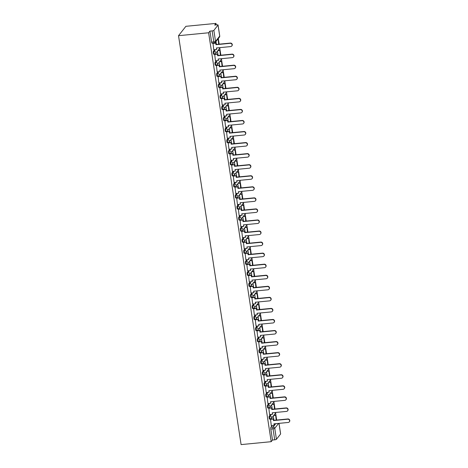 <?xml version="1.0" encoding="UTF-8"?>
<svg xmlns="http://www.w3.org/2000/svg" width="468" height="468" viewBox="0 0 468 468"><rect width="100%" height="100%" fill="white"/><g stroke="black" fill="none" stroke-linecap="round" stroke-linejoin="round"><path stroke-width="0.7" d="M270.533 414.508L269.205 416.198A1.474 0.339 84.5 0 0 269.123 417.988A1.474 0.339 84.5 0 0 269.562 419.082L270.346 419.006A1.474 0.339 -95.5 0 1 269.907 417.912A1.474 0.339 -95.5 0 1 269.989 416.122L271.317 414.432M268.837 403.451L267.509 405.142A1.474 0.339 84.5 0 0 267.433 406.932A1.474 0.339 84.5 0 0 267.871 408.026L268.655 407.95A1.474 0.339 -95.5 0 1 268.217 406.856A1.474 0.339 -95.5 0 1 268.293 405.066L269.621 403.375M267.146 392.395L265.818 394.085A1.474 0.339 84.5 0 0 265.742 395.875A1.474 0.339 84.5 0 0 266.175 396.969L266.965 396.893A1.474 0.339 -95.5 0 1 266.526 395.799A1.474 0.339 -95.5 0 1 266.602 394.009L267.93 392.319M265.455 381.344L264.127 383.029A1.474 0.339 84.5 0 0 264.051 384.825A1.474 0.339 84.5 0 0 264.484 385.913L265.268 385.837A1.474 0.339 -95.5 0 1 264.835 384.749A1.474 0.339 -95.5 0 1 264.911 382.953L266.239 381.268M263.765 370.287L262.437 371.972A1.474 0.339 84.5 0 0 262.355 373.768A1.474 0.339 84.5 0 0 262.794 374.856L263.578 374.78A1.474 0.339 -95.5 0 1 263.145 373.692A1.474 0.339 -95.5 0 1 263.221 371.896L264.549 370.211M262.074 359.231L260.746 360.916A1.474 0.339 84.5 0 0 260.664 362.712A1.474 0.339 84.5 0 0 261.103 363.8L261.887 363.724A1.474 0.339 -95.5 0 1 261.448 362.636A1.474 0.339 -95.5 0 1 261.53 360.84L262.858 359.155M260.378 348.174L259.05 349.865A1.474 0.339 84.5 0 0 258.974 351.655A1.474 0.339 84.5 0 0 259.412 352.743L260.196 352.667A1.474 0.339 -95.5 0 1 259.758 351.579A1.474 0.339 -95.5 0 1 259.839 349.789L261.162 348.098M258.687 337.118L257.359 338.809A1.474 0.339 84.5 0 0 257.283 340.599A1.474 0.339 84.5 0 0 257.722 341.693L258.506 341.617A1.474 0.339 -95.5 0 1 258.067 340.523A1.474 0.339 -95.5 0 1 258.143 338.733L259.471 337.042M256.996 326.061L255.668 327.752A1.474 0.339 84.5 0 0 255.592 329.542A1.474 0.339 84.5 0 0 256.025 330.636L256.809 330.56A1.474 0.339 -95.5 0 1 256.376 329.466A1.474 0.339 -95.5 0 1 256.452 327.676L257.78 325.985M255.306 315.011L253.978 316.696A1.474 0.339 84.5 0 0 253.902 318.486A1.474 0.339 84.5 0 0 254.335 319.58L255.119 319.504A1.474 0.339 -95.5 0 1 254.686 318.41A1.474 0.339 -95.5 0 1 254.762 316.62L256.09 314.935M253.615 303.954L252.287 305.639A1.474 0.339 84.5 0 0 252.205 307.435A1.474 0.339 84.5 0 0 252.644 308.523L253.428 308.447A1.474 0.339 -95.5 0 1 252.989 307.359A1.474 0.339 -95.5 0 1 253.071 305.563L254.399 303.878M251.919 292.898L250.591 294.583A1.474 0.339 84.5 0 0 250.515 296.379A1.474 0.339 84.5 0 0 250.953 297.467L251.737 297.391A1.474 0.339 -95.5 0 1 251.298 296.303A1.474 0.339 -95.5 0 1 251.38 294.507L252.708 292.822M250.228 281.841L248.9 283.532A1.474 0.339 84.5 0 0 248.824 285.322A1.474 0.339 84.5 0 0 249.263 286.41L250.047 286.334A1.474 0.339 -95.5 0 1 249.608 285.246A1.474 0.339 -95.5 0 1 249.684 283.456L251.012 281.765M248.537 270.785L247.209 272.475A1.474 0.339 84.5 0 0 247.133 274.266A1.474 0.339 84.5 0 0 247.566 275.359L248.356 275.283A1.474 0.339 -95.5 0 1 247.917 274.189A1.474 0.339 -95.5 0 1 247.993 272.399L249.321 270.709M246.847 259.728L245.519 261.419A1.474 0.339 84.5 0 0 245.443 263.209A1.474 0.339 84.5 0 0 245.875 264.303L246.659 264.227A1.474 0.339 -95.5 0 1 246.226 263.133A1.474 0.339 -95.5 0 1 246.303 261.343L247.63 259.652M245.156 248.672L243.828 250.362A1.474 0.339 84.5 0 0 243.746 252.153A1.474 0.339 84.5 0 0 244.185 253.246L244.969 253.17A1.474 0.339 -95.5 0 1 244.53 252.076A1.474 0.339 -95.5 0 1 244.612 250.286L245.94 248.596M243.465 237.621L242.137 239.306A1.474 0.339 84.5 0 0 242.055 241.102A1.474 0.339 84.5 0 0 242.494 242.19L243.278 242.114A1.474 0.339 -95.5 0 1 242.839 241.026A1.474 0.339 -95.5 0 1 242.921 239.23L244.249 237.545M241.769 226.565L240.441 228.249A1.474 0.339 84.5 0 0 240.365 230.045A1.474 0.339 84.5 0 0 240.804 231.133L241.587 231.057A1.474 0.339 -95.5 0 1 241.149 229.969A1.474 0.339 -95.5 0 1 241.225 228.173L242.553 226.489M240.078 215.508L238.75 217.199A1.474 0.339 84.5 0 0 238.674 218.989A1.474 0.339 84.5 0 0 239.107 220.077L239.897 220.001A1.474 0.339 -95.5 0 1 239.458 218.913A1.474 0.339 -95.5 0 1 239.534 217.123L240.862 215.432M238.387 204.452L237.06 206.142A1.474 0.339 84.5 0 0 236.983 207.932A1.474 0.339 84.5 0 0 237.416 209.026L238.2 208.95A1.474 0.339 -95.5 0 1 237.767 207.856A1.474 0.339 -95.5 0 1 237.843 206.066L239.171 204.376M236.697 193.395L235.369 195.086A1.474 0.339 84.5 0 0 235.287 196.876A1.474 0.339 84.5 0 0 235.726 197.97L236.51 197.894A1.474 0.339 -95.5 0 1 236.077 196.8A1.474 0.339 -95.5 0 1 236.153 195.01L237.481 193.319M235.006 182.339L233.678 184.029A1.474 0.339 84.5 0 0 233.596 185.819A1.474 0.339 84.5 0 0 234.035 186.913L234.819 186.837A1.474 0.339 -95.5 0 1 234.38 185.743A1.474 0.339 -95.5 0 1 234.462 183.953L235.79 182.263M233.31 171.288L231.982 172.973A1.474 0.339 84.5 0 0 231.906 174.769A1.474 0.339 84.5 0 0 232.344 175.857L233.128 175.781A1.474 0.339 -95.5 0 1 232.69 174.693A1.474 0.339 -95.5 0 1 232.771 172.897L234.099 171.212M231.619 160.231L230.291 161.916A1.474 0.339 84.5 0 0 230.215 163.712A1.474 0.339 84.5 0 0 230.654 164.8L231.438 164.724A1.474 0.339 -95.5 0 1 230.999 163.636A1.474 0.339 -95.5 0 1 231.075 161.84L232.403 160.155M229.928 149.175L228.6 150.86A1.474 0.339 84.5 0 0 228.524 152.656A1.474 0.339 84.5 0 0 228.957 153.744L229.741 153.668A1.474 0.339 -95.5 0 1 229.308 152.58A1.474 0.339 -95.5 0 1 229.384 150.784L230.712 149.099M228.238 138.118L226.91 139.809A1.474 0.339 84.5 0 0 226.834 141.599A1.474 0.339 84.5 0 0 227.267 142.687L228.051 142.611A1.474 0.339 -95.5 0 1 227.618 141.523A1.474 0.339 -95.5 0 1 227.694 139.733L229.022 138.042M226.547 127.062L225.219 128.753A1.474 0.339 84.5 0 0 225.137 130.543A1.474 0.339 84.5 0 0 225.576 131.637L226.36 131.561A1.474 0.339 -95.5 0 1 225.921 130.467A1.474 0.339 -95.5 0 1 226.003 128.677L227.331 126.986M224.851 116.005L223.523 117.696A1.474 0.339 84.5 0 0 223.447 119.486A1.474 0.339 84.5 0 0 223.885 120.58L224.669 120.504A1.474 0.339 -95.5 0 1 224.231 119.41A1.474 0.339 -95.5 0 1 224.312 117.62L225.64 115.929M223.16 104.949L221.832 106.64A1.474 0.339 84.5 0 0 221.756 108.43A1.474 0.339 84.5 0 0 222.195 109.524L222.979 109.448A1.474 0.339 -95.5 0 1 222.54 108.354A1.474 0.339 -95.5 0 1 222.616 106.564L223.944 104.879M221.469 93.898L220.141 95.583A1.474 0.339 84.5 0 0 220.065 97.379A1.474 0.339 84.5 0 0 220.498 98.467L221.288 98.391A1.474 0.339 -95.5 0 1 220.849 97.303A1.474 0.339 -95.5 0 1 220.925 95.507L222.253 93.822M219.779 82.842L218.451 84.527A1.474 0.339 84.5 0 0 218.375 86.323A1.474 0.339 84.5 0 0 218.808 87.411L219.591 87.335A1.474 0.339 -95.5 0 1 219.159 86.247A1.474 0.339 -95.5 0 1 219.235 84.451L220.563 82.766M218.088 71.785L216.76 73.476A1.474 0.339 84.5 0 0 216.678 75.266A1.474 0.339 84.5 0 0 217.117 76.354L217.901 76.278A1.474 0.339 -95.5 0 1 217.468 75.19A1.474 0.339 -95.5 0 1 217.544 73.4L218.872 71.709M216.397 60.729L215.069 62.419A1.474 0.339 84.5 0 0 214.987 64.21A1.474 0.339 84.5 0 0 215.426 65.304L216.21 65.227A1.474 0.339 -95.5 0 1 215.771 64.134A1.474 0.339 -95.5 0 1 215.853 62.343L217.181 60.653M214.701 49.672L213.373 51.363A1.474 0.339 84.5 0 0 213.297 53.153A1.474 0.339 84.5 0 0 213.736 54.247L214.519 54.171A1.474 0.339 -95.5 0 1 214.081 53.077A1.474 0.339 -95.5 0 1 214.157 51.287L215.485 49.596M276.687 420.053L275.611 413.033M274.997 408.997L273.92 401.977M273.306 397.94L272.23 390.92M271.615 386.884L270.539 379.864M269.919 375.827L268.848 368.807M268.228 364.777L267.158 357.751M266.538 353.72L265.461 346.7M264.847 342.664L263.771 335.644M263.156 331.607L262.08 324.587M261.46 320.551L260.389 313.531M259.769 309.494L258.699 302.474M258.079 298.438L257.002 291.418M256.388 287.387L255.312 280.367M254.697 276.331L253.621 269.311M253.001 265.274L251.93 258.254M251.31 254.218L250.24 247.198M249.619 243.161L248.543 236.141M247.929 232.105L246.852 225.085M246.238 221.054L245.162 214.028M244.548 209.997L243.471 202.977M242.851 198.941L241.78 191.921M241.16 187.884L240.09 180.864M239.47 176.828L238.393 169.808M237.779 165.771L236.703 158.751M236.088 154.721L235.012 147.695M234.392 143.664L233.321 136.644M232.701 132.608L231.631 125.588M231.011 121.551L229.934 114.531M229.32 110.495L228.244 103.475M227.629 99.438L226.553 92.418M225.939 88.382L224.862 81.362M224.242 77.331L223.172 70.311M222.552 66.275L221.475 59.255M220.861 55.218L219.784 48.198M219.17 44.162L218.31 38.552M216.222 24.909L215.994 23.4L185.895 26.313L178.524 35.685L208.617 32.772L271.194 441.687L241.096 444.6L178.524 35.685M280.578 433.842A1.474 0.333 171.3 0 1 280.63 433.912A1.474 0.333 171.3 0 1 280.601 434L276.43 439.3A1.474 0.333 171.3 0 1 274.71 439.815L272.499 440.031L270.814 429.045A1.474 0.339 -95.5 0 1 270.896 427.255L272.224 425.564M272.499 440.031L271.194 441.687M218.029 25.085L213.858 30.385L215.537 41.371L219.708 36.065L218.029 25.085A1.474 0.333 -8.7 0 0 218.059 24.997A1.474 0.333 -8.7 0 0 216.9 24.845L214.689 25.061L215.994 23.4M214.326 42.927A1.474 0.339 -95.5 0 1 214.25 42.974A1.474 0.339 -95.5 0 1 213.817 41.886L212.133 30.9L209.927 31.116L208.617 32.772M212.133 30.9A1.474 0.333 -8.7 0 0 213.858 30.385M212.993 43.214L213.765 49.766M214.683 54.27L215.456 60.822M216.374 65.327L217.152 71.873M218.065 76.378L218.843 82.93M219.755 87.434L220.533 93.986M221.452 98.491L222.224 105.043M223.142 109.547L223.915 116.099M224.833 120.604L225.605 127.156M226.524 131.66L227.302 138.212M228.214 142.717L228.992 149.263M229.911 153.767L230.683 160.319M231.601 164.824L232.374 171.376M233.292 175.88L234.064 182.432M234.983 186.937L235.761 193.489M236.673 197.993L237.451 204.545M238.37 209.05L239.142 215.596M240.061 220.1L240.833 226.652M241.751 231.157L242.523 237.709M243.442 242.213L244.22 248.765M245.133 253.27L245.911 259.822M246.823 264.326L247.601 270.878M248.52 275.383L249.292 281.929M250.21 286.434L250.983 292.986M251.901 297.49L252.673 304.042M253.592 308.547L254.37 315.099M255.282 319.603L256.06 326.155M256.979 330.66L257.751 337.212M258.669 341.716L259.442 348.268M260.36 352.773L261.132 359.319M262.051 363.823L262.829 370.375M263.741 374.88L264.519 381.432M265.438 385.936L266.21 392.488M267.129 396.993L267.901 403.545M268.819 408.049L269.591 414.601M270.51 419.106L271.288 425.652M215.988 41.506L216.432 44.425M209.927 31.116L211.606 42.097A1.474 0.339 84.5 0 0 212.039 43.191L214.25 42.974A1.474 1.474 0 0 0 215.268 42.418L219.439 37.112A1.474 1.474 0 0 0 219.738 35.983A1.474 0.333 -8.7 0 0 219.685 35.907M217.468 51.158L218.129 55.481M219.159 62.215L219.82 66.538M220.849 73.271L221.51 77.594M222.54 84.328L223.201 88.651M224.231 95.378L224.892 99.707M225.921 106.435L226.588 110.758M227.618 117.491L228.279 121.815M229.308 128.548L229.969 132.871M230.999 139.604L231.66 143.928M232.69 150.661L233.351 154.984M234.38 161.712L235.047 166.041M236.077 172.768L236.738 177.091M237.767 183.825L238.428 188.148M239.458 194.881L240.119 199.204M241.149 205.938L241.81 210.261M242.839 216.994L243.5 221.317M244.536 228.051L245.197 232.374M246.226 239.101L246.888 243.424M247.917 250.158L248.578 254.481M249.608 261.214L250.269 265.537M251.298 272.271L251.959 276.594M252.989 283.327L253.656 287.65M254.686 294.384L255.347 298.707M256.376 305.434L257.037 309.763M258.067 316.491L258.728 320.814M259.758 327.547L260.419 331.87M261.448 338.604L262.115 342.927M263.145 349.66L263.806 353.983M264.835 360.717L265.496 365.04M266.526 371.767L267.187 376.096M268.217 382.824L268.878 387.147M269.907 393.88L270.568 398.204M271.604 404.937L272.265 409.26M273.294 415.993L273.955 420.317M230.186 43.319L230.379 43.079A1.691 1.603 38.2 0 1 231.958 45.753L231.765 45.999A1.691 1.603 -141.8 0 0 230.186 43.319L215.923 44.7L215.883 42.933L212.922 43.22M213.73 49.766L216.655 49.485L216.421 47.964L230.683 46.584A1.691 1.603 -141.8 0 0 231.765 45.999M216.655 49.485L216.649 47.941M212.764 43.46L215.689 43.179M218.907 44.185L218.146 39.218L217.76 39.253M218.679 44.208L218.146 39.218M217.567 39.499L217.953 39.458M230.379 43.079L216.117 44.46L215.883 42.933M231.876 54.376L232.069 54.136A1.691 1.603 38.2 0 1 233.649 56.809L233.456 57.055A1.691 1.603 -141.8 0 0 231.876 54.376L217.614 55.756L217.573 53.99L214.613 54.276M215.42 60.822L218.345 60.542L218.111 59.015L232.374 57.634A1.691 1.603 -141.8 0 0 233.456 57.055M218.345 60.542L218.34 58.997M214.455 54.516L217.38 54.235M220.598 55.242L219.837 50.269L218.024 50.445M220.375 55.265L219.837 50.269M217.831 50.69L219.644 50.515M232.069 54.136L217.807 55.511L217.573 53.99M233.567 65.432L233.76 65.187A1.691 1.603 38.2 0 1 235.34 67.866L235.152 68.112A1.691 1.603 -141.8 0 0 233.567 65.432L219.305 66.813L219.264 65.046L216.304 65.333M217.111 71.879L220.036 71.598L219.802 70.071L234.07 68.691A1.691 1.603 -141.8 0 0 235.152 68.112M220.036 71.598L220.03 70.048M216.146 65.573L219.071 65.286M222.288 66.298L221.528 61.326L219.714 61.501M222.066 66.321L221.528 61.326M219.527 61.747L221.335 61.571M233.76 65.187L219.498 66.567L219.264 65.046M235.264 76.489L235.451 76.243A1.691 1.603 38.2 0 1 237.036 78.922L236.843 79.162A1.691 1.603 -141.8 0 0 235.264 76.489L220.995 77.869L220.954 76.103L217.994 76.389M218.808 82.935L221.727 82.655L221.499 81.128L235.761 79.747A1.691 1.603 -141.8 0 0 236.843 79.162M221.727 82.655L221.721 81.104M217.842 76.629L220.761 76.343M223.979 77.355L223.218 72.382L221.411 72.558M223.757 77.378L223.218 72.382M221.218 72.803L223.031 72.628M235.451 76.243L221.189 77.624L220.954 76.103M236.954 87.545L237.147 87.3A1.691 1.603 38.2 0 1 238.727 89.979L238.534 90.219A1.691 1.603 -141.8 0 0 236.954 87.545L222.686 88.926L222.645 87.159L219.685 87.44M220.498 93.992L223.423 93.705L223.189 92.184L237.451 90.804A1.691 1.603 -141.8 0 0 238.534 90.219M223.423 93.705L223.411 92.161M219.533 87.686L222.458 87.399M225.675 88.411L224.915 83.439L223.101 83.614M225.447 88.434L224.915 83.439M222.908 83.86L224.722 83.684M237.147 87.3L222.879 88.68L222.645 87.159M238.645 98.602L238.838 98.356A1.691 1.603 38.2 0 1 240.417 101.035L240.224 101.275A1.691 1.603 -141.8 0 0 238.645 98.602L224.383 99.977L224.342 98.21L221.382 98.496M222.189 105.048L225.114 104.762L224.88 103.241L239.142 101.86A1.691 1.603 -141.8 0 0 240.224 101.275M225.114 104.762L225.108 103.217M221.224 98.736L224.149 98.456M227.366 99.468L226.606 94.495L224.792 94.671M227.138 99.485L226.606 94.495M224.599 94.91L226.413 94.741M238.838 98.356L224.57 99.737L224.342 98.21M240.336 109.652L240.529 109.413A1.691 1.603 38.2 0 1 242.108 112.086L241.915 112.332A1.691 1.603 -141.8 0 0 240.336 109.652L226.073 111.033L226.032 109.266L223.072 109.553M223.879 116.099L226.804 115.818L226.57 114.297L240.833 112.917A1.691 1.603 -141.8 0 0 241.915 112.332M226.804 115.818L226.799 114.274M222.914 109.793L225.839 109.512M229.057 110.518L228.296 105.552L226.483 105.727M228.829 110.542L228.296 105.552M226.29 105.967L228.103 105.791M240.529 109.413L226.266 110.793L226.032 109.266M242.026 120.709L242.219 120.469A1.691 1.603 38.2 0 1 243.799 123.142L243.612 123.388A1.691 1.603 -141.8 0 0 242.026 120.709L227.764 122.089L227.723 120.323L224.763 120.609M225.57 127.156L228.495 126.875L228.261 125.348L242.529 123.973A1.691 1.603 -141.8 0 0 243.612 123.388M228.495 126.875L228.489 125.33M224.605 120.849L227.53 120.568M230.747 121.575L229.987 116.608L228.173 116.784M230.525 121.598L229.987 116.608M227.986 117.023L229.794 116.848M242.219 120.469L227.957 121.85L227.723 120.323M243.723 131.765L243.91 131.52A1.691 1.603 38.2 0 1 245.489 134.199L245.302 134.445A1.691 1.603 -141.8 0 0 243.723 131.765L229.455 133.146L229.414 131.379L226.453 131.666M227.267 138.212L230.186 137.931L229.958 136.404L244.22 135.024A1.691 1.603 -141.8 0 0 245.302 134.445M230.186 137.931L230.18 136.387M226.301 131.906L229.221 131.625M232.438 132.631L231.678 127.659L229.864 127.834M232.216 132.655L231.678 127.659M229.677 128.08L231.49 127.904M243.91 131.52L229.648 132.9L229.414 131.379M245.413 142.822L245.601 142.576A1.691 1.603 38.2 0 1 247.186 145.255L246.993 145.501A1.691 1.603 -141.8 0 0 245.413 142.822L231.145 144.202L231.104 142.436L228.144 142.722M228.957 149.269L231.882 148.988L231.648 147.461L245.911 146.08A1.691 1.603 -141.8 0 0 246.993 145.501M231.882 148.988L231.871 147.438M227.992 142.962L230.917 142.676M234.135 143.688L233.374 138.715L231.561 138.891M233.906 143.711L233.374 138.715M231.367 139.136L233.181 138.961M245.601 142.576L231.338 143.957L231.104 142.436M247.104 153.878L247.297 153.633A1.691 1.603 38.2 0 1 248.877 156.312L248.684 156.552A1.691 1.603 -141.8 0 0 247.104 153.878L232.842 155.259L232.801 153.492L229.841 153.779M230.648 160.325L233.573 160.038L233.339 158.517L247.601 157.137A1.691 1.603 -141.8 0 0 248.684 156.552M233.573 160.038L233.561 158.494M229.683 154.019L232.608 153.732M235.825 154.744L235.065 149.772L233.251 149.947M235.597 154.768L235.065 149.772M233.058 150.193L234.872 150.017M247.297 153.633L233.029 155.013L232.801 153.492M248.795 164.935L248.988 164.689A1.691 1.603 38.2 0 1 250.567 167.369L250.374 167.608A1.691 1.603 -141.8 0 0 248.795 164.935L234.532 166.315L234.491 164.543L231.531 164.83M232.339 171.382L235.264 171.095L235.03 169.574L249.292 168.193A1.691 1.603 -141.8 0 0 250.374 167.608M235.264 171.095L235.258 169.551M231.373 165.069L234.298 164.789M237.516 165.801L236.755 160.828L234.942 161.004M237.288 165.818L236.755 160.828M234.749 161.249L236.562 161.074M248.988 164.689L234.725 166.07L234.491 164.543M250.485 175.986L250.678 175.746A1.691 1.603 38.2 0 1 252.258 178.419L252.065 178.665A1.691 1.603 -141.8 0 0 250.485 175.986L236.223 177.366L236.182 175.599L233.222 175.886M234.029 182.432L236.954 182.151L236.72 180.63L250.988 179.25A1.691 1.603 -141.8 0 0 252.065 178.665M236.954 182.151L236.948 180.607M233.064 176.126L235.989 175.845M239.206 176.857L238.446 171.885L236.632 172.06M238.984 176.875L238.446 171.885M236.439 172.3L238.253 172.125M250.678 175.746L236.416 177.126L236.182 175.599M252.176 187.042L252.369 186.802A1.691 1.603 38.2 0 1 253.948 189.476L253.761 189.721A1.691 1.603 -141.8 0 0 252.176 187.042L237.914 188.423L237.873 186.656L234.913 186.943M235.72 193.489L238.645 193.208L238.411 191.681L252.679 190.306A1.691 1.603 -141.8 0 0 253.761 189.721M238.645 193.208L238.639 191.664M234.755 187.182L237.68 186.902M240.897 187.908L240.137 182.941L238.323 183.117M240.675 187.931L240.137 182.941M238.136 183.357L239.949 183.181M252.369 186.802L238.107 188.183L237.873 186.656M253.872 198.099L254.06 197.859A1.691 1.603 38.2 0 1 255.645 200.532L255.452 200.778A1.691 1.603 -141.8 0 0 253.872 198.099L239.604 199.479L239.563 197.712L236.603 197.999M237.416 204.545L240.336 204.264L240.107 202.738L254.37 201.357A1.691 1.603 -141.8 0 0 255.452 200.778M240.336 204.264L240.33 202.72M236.451 198.239L239.376 197.958M242.594 198.964L241.827 193.992L240.02 194.167M242.365 198.988L241.827 193.992M239.827 194.413L241.64 194.238M254.06 197.859L239.797 199.233L239.563 197.712M255.563 209.155L255.756 208.909A1.691 1.603 38.2 0 1 257.336 211.589L257.143 211.834A1.691 1.603 -141.8 0 0 255.563 209.155L241.301 210.536L241.254 208.769L238.294 209.056M239.107 215.602L242.032 215.321L241.798 213.794L256.06 212.413A1.691 1.603 -141.8 0 0 257.143 211.834M242.032 215.321L242.02 213.771M238.142 209.295L241.067 209.009M244.284 210.021L243.524 205.048L241.71 205.224M244.056 210.044L243.524 205.048M241.517 205.47L243.331 205.294M255.756 208.909L241.488 210.29L241.254 208.769M257.254 220.212L257.447 219.966A1.691 1.603 38.2 0 1 259.026 222.645L258.833 222.885A1.691 1.603 -141.8 0 0 257.254 220.212L242.991 221.592L242.951 219.825L239.99 220.112M240.798 226.658L243.723 226.372L243.489 224.851L257.751 223.47A1.691 1.603 -141.8 0 0 258.833 222.885M243.723 226.372L243.717 224.827M239.832 220.352L242.757 220.065M245.975 221.077L245.214 216.105L243.401 216.28M245.747 221.101L245.214 216.105M243.208 216.526L245.021 216.351M257.447 219.966L243.184 221.346L242.951 219.825M258.944 231.268L259.137 231.022A1.691 1.603 38.2 0 1 260.717 233.702L260.524 233.941A1.691 1.603 -141.8 0 0 258.944 231.268L244.682 232.649L244.641 230.876L241.681 231.163M242.488 237.715L245.413 237.428L245.179 235.907L259.442 234.526A1.691 1.603 -141.8 0 0 260.524 233.941M245.413 237.428L245.407 235.884M241.523 231.408L244.448 231.122M247.666 232.134L246.905 227.161L245.092 227.337M247.443 232.151L246.905 227.161M244.899 227.583L246.712 227.407M259.137 231.022L244.875 232.403L244.641 230.876M260.635 242.325L260.828 242.079A1.691 1.603 38.2 0 1 262.408 244.752L262.22 244.998A1.691 1.603 -141.8 0 0 260.635 242.325L246.373 243.699L246.332 241.933L243.372 242.219M244.179 248.771L247.104 248.485L246.87 246.964L261.138 245.583A1.691 1.603 -141.8 0 0 262.22 244.998M247.104 248.485L247.098 246.94M243.214 242.459L246.139 242.178M249.356 243.19L248.596 238.218L246.782 238.393M249.134 243.208L248.596 238.218M246.595 238.633L248.403 238.458M260.828 242.079L246.566 243.459L246.332 241.933M262.332 253.375L262.519 253.135A1.691 1.603 38.2 0 1 264.104 255.809L263.911 256.054A1.691 1.603 -141.8 0 0 262.332 253.375L248.063 254.756L248.022 252.989L245.062 253.276M245.875 259.822L248.795 259.541L248.566 258.02L262.829 256.639A1.691 1.603 -141.8 0 0 263.911 256.054M248.795 259.541L248.789 257.997M244.91 253.516L247.829 253.235M251.047 254.241L250.286 249.274L248.479 249.45M250.825 254.264L250.286 249.274M248.286 249.69L250.099 249.514M262.519 253.135L248.256 254.516L248.022 252.989M264.022 264.432L264.215 264.192A1.691 1.603 38.2 0 1 265.795 266.865L265.602 267.111A1.691 1.603 -141.8 0 0 264.022 264.432L249.754 265.812L249.713 264.046L246.753 264.332M247.566 270.878L250.491 270.598L250.257 269.071L264.519 267.69A1.691 1.603 -141.8 0 0 265.602 267.111M250.491 270.598L250.479 269.053M246.601 264.572L249.526 264.291M252.743 265.297L251.983 260.331L250.169 260.5M252.515 265.321L251.983 260.331M249.976 260.746L251.79 260.571M264.215 264.192L249.947 265.567L249.713 264.046M265.713 275.488L265.906 275.243A1.691 1.603 38.2 0 1 267.485 277.922L267.292 278.167A1.691 1.603 -141.8 0 0 265.713 275.488L251.451 276.869L251.41 275.102L248.449 275.389M249.257 281.935L252.182 281.654L251.948 280.127L266.21 278.747A1.691 1.603 -141.8 0 0 267.292 278.167M252.182 281.654L252.176 280.11M248.292 275.629L251.217 275.348M254.434 276.354L253.674 271.381L251.86 271.557M254.206 276.377L253.674 271.381M251.667 271.803L253.48 271.627M265.906 275.243L251.638 276.623L251.41 275.102M267.404 286.545L267.597 286.299A1.691 1.603 38.2 0 1 269.176 288.978L268.983 289.224A1.691 1.603 -141.8 0 0 267.404 286.545L253.141 287.925L253.1 286.159L250.14 286.445M250.947 292.991L253.872 292.711L253.638 291.184L267.901 289.803A1.691 1.603 -141.8 0 0 268.983 289.224M253.872 292.711L253.867 291.16M249.982 286.685L252.907 286.398M256.125 287.411L255.364 282.438L253.551 282.613M255.897 287.434L255.364 282.438M253.358 282.859L255.171 282.684M267.597 286.299L253.334 287.68L253.1 286.159M269.094 297.601L269.287 297.356A1.691 1.603 38.2 0 1 270.867 300.035L270.674 300.275A1.691 1.603 -141.8 0 0 269.094 297.601L254.832 298.982L254.791 297.215L251.831 297.502M252.638 304.048L255.563 303.761L255.329 302.24L269.597 300.86A1.691 1.603 -141.8 0 0 270.674 300.275M255.563 303.761L255.557 302.217M251.673 297.742L254.598 297.455M257.815 298.467L257.055 293.494L255.241 293.67M257.593 298.49L257.055 293.494M255.054 293.916L256.862 293.74M269.287 297.356L255.025 298.736L254.791 297.215M270.785 308.658L270.978 308.412A1.691 1.603 38.2 0 1 272.557 311.091L272.37 311.331A1.691 1.603 -141.8 0 0 270.785 308.658L256.522 310.038L256.482 308.266L253.521 308.552M254.335 315.104L257.254 314.818L257.026 313.297L271.288 311.916A1.691 1.603 -141.8 0 0 272.37 311.331M257.254 314.818L257.248 313.273M253.369 308.792L256.288 308.511M259.506 309.524L258.745 304.551L256.932 304.726M259.284 309.541L258.745 304.551M256.745 304.972L258.558 304.797M270.978 308.412L256.716 309.793L256.482 308.266M272.481 319.708L272.668 319.469A1.691 1.603 38.2 0 1 274.254 322.142L274.061 322.388A1.691 1.603 -141.8 0 0 272.481 319.708L258.213 321.089L258.172 319.322L255.212 319.609M256.025 326.155L258.95 325.874L258.716 324.353L272.979 322.973A1.691 1.603 -141.8 0 0 274.061 322.388M258.95 325.874L258.939 324.33M255.06 319.849L257.985 319.568M261.202 320.58L260.442 315.607L258.628 315.783M260.974 320.598L260.442 315.607M258.435 316.023L260.249 315.847M272.668 319.469L258.406 320.849L258.172 319.322M274.172 330.765L274.365 330.525A1.691 1.603 38.2 0 1 275.945 333.198L275.751 333.444A1.691 1.603 -141.8 0 0 274.172 330.765L259.91 332.145L259.869 330.379L256.909 330.665M257.716 337.212L260.641 336.931L260.407 335.404L274.669 334.029A1.691 1.603 -141.8 0 0 275.751 333.444M260.641 336.931L260.629 335.386M256.751 330.905L259.676 330.624M262.893 331.631L262.133 326.664L260.319 326.839M262.665 331.654L262.133 326.664M260.126 327.079L261.94 326.904M274.365 330.525L260.097 331.906L259.869 330.379M275.863 341.821L276.056 341.576A1.691 1.603 38.2 0 1 277.635 344.255L277.442 344.501A1.691 1.603 -141.8 0 0 275.863 341.821L261.6 343.202L261.559 341.435L258.599 341.722M259.407 348.268L262.332 347.987L262.098 346.46L276.36 345.08A1.691 1.603 -141.8 0 0 277.442 344.501M262.332 347.987L262.326 346.443M258.441 341.962L261.366 341.681M264.584 342.687L263.823 337.715L262.01 337.89M264.356 342.711L263.823 337.715M261.817 338.136L263.63 337.96M276.056 341.576L261.793 342.956L261.559 341.435M277.553 352.878L277.746 352.632A1.691 1.603 38.2 0 1 279.326 355.311L279.133 355.557A1.691 1.603 -141.8 0 0 277.553 352.878L263.291 354.258L263.25 352.492L260.29 352.778M261.097 359.325L264.022 359.044L263.788 357.517L278.056 356.136A1.691 1.603 -141.8 0 0 279.133 355.557M264.022 359.044L264.016 357.493M260.132 353.018L263.057 352.732M266.274 353.744L265.514 348.771L263.7 348.947M266.052 353.767L265.514 348.771M263.507 349.192L265.321 349.017M277.746 352.632L263.484 354.013L263.25 352.492M279.244 363.934L279.437 363.689A1.691 1.603 38.2 0 1 281.016 366.368L280.829 366.608A1.691 1.603 -141.8 0 0 279.244 363.934L264.982 365.315L264.941 363.548L261.981 363.835M262.788 370.381L265.713 370.094L265.479 368.573L279.747 367.193A1.691 1.603 -141.8 0 0 280.829 366.608M265.713 370.094L265.707 368.55M261.823 364.075L264.748 363.788M267.965 364.8L267.205 359.828L265.391 360.003M267.743 364.824L267.205 359.828M265.204 360.249L267.017 360.073M279.437 363.689L265.175 365.069L264.941 363.548M280.94 374.991L281.128 374.745A1.691 1.603 38.2 0 1 282.713 377.424L282.52 377.664A1.691 1.603 -141.8 0 0 280.94 374.991L266.672 376.371L266.631 374.599L263.671 374.886M264.484 381.438L267.404 381.151L267.175 379.63L281.438 378.249A1.691 1.603 -141.8 0 0 282.52 377.664M267.404 381.151L267.398 379.606M263.519 375.125L266.438 374.845M269.662 375.857L268.895 370.884L267.088 371.06M269.433 375.874L268.895 370.884M266.895 371.305L268.708 371.13M281.128 374.745L266.865 376.126L266.631 374.599M282.631 386.047L282.824 385.802A1.691 1.603 38.2 0 1 284.404 388.475L284.211 388.721A1.691 1.603 -141.8 0 0 282.631 386.047L268.369 387.422L268.322 385.655L265.362 385.942M266.175 392.488L269.1 392.207L268.866 390.686L283.128 389.306A1.691 1.603 -141.8 0 0 284.211 388.721M269.1 392.207L269.088 390.663M265.21 386.182L268.135 385.901M271.352 386.913L270.592 381.941L268.778 382.116M271.124 386.931L270.592 381.941M268.585 382.356L270.399 382.18M282.824 385.802L268.556 387.182L268.322 385.655M284.322 397.098L284.515 396.858A1.691 1.603 38.2 0 1 286.094 399.532L285.901 399.777A1.691 1.603 -141.8 0 0 284.322 397.098L270.059 398.479L270.018 396.712L267.058 396.999M267.866 403.545L270.791 403.264L270.557 401.743L284.819 400.362A1.691 1.603 -141.8 0 0 285.901 399.777M270.791 403.264L270.785 401.719M266.9 397.238L269.825 396.958M273.043 397.964L272.282 392.997L270.469 393.173M272.815 397.987L272.282 392.997M270.276 393.412L272.089 393.237M284.515 396.858L270.247 398.239L270.018 396.712M286.012 408.154L286.205 407.915A1.691 1.603 38.2 0 1 287.785 410.588L287.592 410.834A1.691 1.603 -141.8 0 0 286.012 408.154L271.75 409.535L271.709 407.768L268.749 408.055M269.556 414.601L272.481 414.32L272.247 412.794L286.51 411.413A1.691 1.603 -141.8 0 0 287.592 410.834M272.481 414.32L272.475 412.776M268.591 408.295L271.516 408.014M274.734 409.02L273.973 404.048L272.16 404.223M274.511 409.044L273.973 404.048M271.966 404.469L273.78 404.293M286.205 407.915L271.943 409.289L271.709 407.768M287.703 419.211L287.896 418.965A1.691 1.603 38.2 0 1 289.476 421.645L289.288 421.89A1.691 1.603 -141.8 0 0 287.703 419.211L273.441 420.592L273.4 418.825L270.44 419.112M271.247 425.658L274.172 425.377L273.938 423.85L288.206 422.469A1.691 1.603 -141.8 0 0 289.288 421.89M274.172 425.377L274.166 423.827M270.282 419.351L273.207 419.065M276.424 420.077L275.664 415.104L273.85 415.28M276.202 420.1L275.664 415.104M273.663 415.525L275.471 415.35M287.896 418.965L273.634 420.346L273.4 418.825M269.205 416.198L269.989 416.122A1.474 1.392 38.2 0 1 271.633 417.397A1.474 1.392 -141.8 0 1 270.422 418.954A1.474 0.339 -95.5 0 1 270.346 419.006A1.474 1.474 0 0 0 271.364 418.45L275.535 413.145A1.474 1.392 -141.8 0 0 275.81 412.448M267.509 405.142L268.293 405.066A1.474 1.392 38.2 0 1 269.937 406.347A1.474 1.392 -141.8 0 1 268.731 407.897A1.474 0.339 -95.5 0 1 268.655 407.95A1.474 1.474 0 0 0 269.667 407.394L273.844 402.088A1.474 1.392 -141.8 0 0 274.119 401.398A1.474 1.474 0 0 1 273.844 402.088M265.818 394.085L266.602 394.009A1.474 1.392 38.2 0 1 268.246 395.29A1.474 1.392 -141.8 0 1 267.035 396.846A1.474 0.339 -95.5 0 1 266.965 396.893A1.474 1.474 0 0 0 267.977 396.337L272.148 391.032A1.474 1.392 -141.8 0 0 272.429 390.341M264.127 383.029L264.911 382.953A1.474 1.392 38.2 0 1 266.555 384.234A1.474 1.392 -141.8 0 1 265.344 385.79A1.474 0.339 -95.5 0 1 265.268 385.837A1.474 1.474 0 0 0 266.286 385.281L270.457 379.975A1.474 1.392 -141.8 0 0 270.738 379.285M262.437 371.972L263.221 371.896A1.474 1.392 38.2 0 1 264.865 373.177A1.474 1.392 -141.8 0 1 263.654 374.733A1.474 0.339 -95.5 0 1 263.578 374.78A1.474 1.474 0 0 0 264.596 374.224L268.767 368.919A1.474 1.392 -141.8 0 0 269.047 368.228M260.746 360.916L261.53 360.84A1.474 1.392 38.2 0 1 263.174 362.121A1.474 1.392 -141.8 0 1 261.963 363.677A1.474 0.339 -95.5 0 1 261.887 363.724A1.474 1.474 0 0 0 262.905 363.168L267.076 357.868A1.474 1.392 -141.8 0 0 267.351 357.172M259.05 349.865L259.839 349.789A1.474 1.392 38.2 0 1 261.477 351.064A1.474 1.392 -141.8 0 1 260.272 352.62A1.474 0.339 -95.5 0 1 260.196 352.667A1.474 1.474 0 0 0 261.208 352.117L265.385 346.811A1.474 1.392 -141.8 0 0 265.66 346.115M257.359 338.809L258.143 338.733A1.474 1.392 38.2 0 1 259.787 340.008A1.474 1.392 -141.8 0 1 258.576 341.564A1.474 0.339 -95.5 0 1 258.506 341.617A1.474 1.474 0 0 0 259.518 341.061L263.695 335.755A1.474 1.392 -141.8 0 0 263.97 335.065A1.474 1.474 0 0 1 263.695 335.755M255.668 327.752L256.452 327.676A1.474 1.392 38.2 0 1 258.096 328.957A1.474 1.392 -141.8 0 1 256.885 330.513A1.474 0.339 -95.5 0 1 256.809 330.56A1.474 1.474 0 0 0 257.827 330.004L261.998 324.698A1.474 1.392 -141.8 0 0 262.279 324.008M253.978 316.696L254.762 316.62A1.474 1.392 38.2 0 1 256.406 317.901A1.474 1.392 -141.8 0 1 255.195 319.457A1.474 0.339 -95.5 0 1 255.119 319.504A1.474 1.474 0 0 0 256.136 318.948L260.307 313.642A1.474 1.392 -141.8 0 0 260.588 312.952M252.287 305.639L253.071 305.563A1.474 1.392 38.2 0 1 254.715 306.844A1.474 1.392 -141.8 0 1 253.504 308.4A1.474 0.339 -95.5 0 1 253.428 308.447A1.474 1.474 0 0 0 254.446 307.891L258.617 302.585A1.474 1.392 -141.8 0 0 258.898 301.895M250.591 294.583L251.38 294.507A1.474 1.392 38.2 0 1 253.018 295.788A1.474 1.392 -141.8 0 1 251.813 297.344A1.474 0.339 -95.5 0 1 251.737 297.391A1.474 1.474 0 0 0 252.755 296.835L256.926 291.529A1.474 1.392 -141.8 0 0 257.201 290.839M248.9 283.532L249.684 283.456A1.474 1.392 38.2 0 1 251.328 284.731A1.474 1.392 -141.8 0 1 250.123 286.287A1.474 0.339 -95.5 0 1 250.047 286.334A1.474 1.474 0 0 0 251.059 285.778L255.236 280.478A1.474 1.392 -141.8 0 0 255.51 279.782M247.209 272.475L247.993 272.399A1.474 1.392 38.2 0 1 249.637 273.675A1.474 1.392 -141.8 0 1 248.426 275.231A1.474 0.339 -95.5 0 1 248.356 275.283A1.474 1.474 0 0 0 249.368 274.728L253.539 269.422A1.474 1.392 -141.8 0 0 253.82 268.726A1.474 1.474 0 0 1 253.539 269.422M245.519 261.419L246.303 261.343A1.474 1.392 38.2 0 1 247.946 262.624A1.474 1.392 -141.8 0 1 246.735 264.174A1.474 0.339 -95.5 0 1 246.659 264.227A1.474 1.474 0 0 0 247.677 263.671L251.848 258.365A1.474 1.392 -141.8 0 0 252.129 257.675A1.474 1.474 0 0 1 251.848 258.365M243.828 250.362L244.612 250.286A1.474 1.392 38.2 0 1 246.256 251.568A1.474 1.392 -141.8 0 1 245.045 253.124A1.474 0.339 -95.5 0 1 244.969 253.17A1.474 1.474 0 0 0 245.987 252.615L250.158 247.309A1.474 1.392 -141.8 0 0 250.439 246.618M242.137 239.306L242.921 239.23A1.474 1.392 38.2 0 1 244.565 240.511A1.474 1.392 -141.8 0 1 243.354 242.067A1.474 0.339 -95.5 0 1 243.278 242.114A1.474 1.474 0 0 0 244.296 241.558L248.467 236.252A1.474 1.392 -141.8 0 0 248.742 235.562M240.441 228.249L241.225 228.173A1.474 1.392 38.2 0 1 242.869 229.455A1.474 1.392 -141.8 0 1 241.663 231.011A1.474 0.339 -95.5 0 1 241.587 231.057A1.474 1.474 0 0 0 242.599 230.502L246.776 225.196A1.474 1.392 -141.8 0 0 247.051 224.505M238.75 217.199L239.534 217.123A1.474 1.392 38.2 0 1 241.178 218.398A1.474 1.392 -141.8 0 1 239.967 219.954A1.474 0.339 -95.5 0 1 239.897 220.001A1.474 1.474 0 0 0 240.909 219.445L245.08 214.145A1.474 1.392 -141.8 0 0 245.361 213.449M237.06 206.142L237.843 206.066A1.474 1.392 38.2 0 1 239.487 207.342A1.474 1.392 -141.8 0 1 238.276 208.898A1.474 0.339 -95.5 0 1 238.2 208.95A1.474 1.474 0 0 0 239.218 208.395L243.389 203.089A1.474 1.392 -141.8 0 0 243.67 202.392A1.474 1.474 0 0 1 243.389 203.089M235.369 195.086L236.153 195.01A1.474 1.392 38.2 0 1 237.797 196.291A1.474 1.392 -141.8 0 1 236.586 197.841A1.474 0.339 -95.5 0 1 236.51 197.894A1.474 1.474 0 0 0 237.528 197.338L241.699 192.032A1.474 1.392 -141.8 0 0 241.979 191.342M233.678 184.029L234.462 183.953A1.474 1.392 38.2 0 1 236.106 185.234A1.474 1.392 -141.8 0 1 234.895 186.791A1.474 0.339 -95.5 0 1 234.819 186.837A1.474 1.474 0 0 0 235.837 186.282L240.008 180.976A1.474 1.392 -141.8 0 0 240.283 180.285M231.982 172.973L232.771 172.897A1.474 1.392 38.2 0 1 234.409 174.178A1.474 1.392 -141.8 0 1 233.204 175.734A1.474 0.339 -95.5 0 1 233.128 175.781A1.474 1.474 0 0 0 234.14 175.225L238.317 169.919A1.474 1.392 -141.8 0 0 238.592 169.229M230.291 161.916L231.075 161.84A1.474 1.392 38.2 0 1 232.719 163.121A1.474 1.392 -141.8 0 1 231.508 164.677A1.474 0.339 -95.5 0 1 231.438 164.724A1.474 1.474 0 0 0 232.45 164.169L236.627 158.863A1.474 1.392 -141.8 0 0 236.902 158.172M228.6 150.86L229.384 150.784A1.474 1.392 38.2 0 1 231.028 152.065A1.474 1.392 -141.8 0 1 229.817 153.621A1.474 0.339 -95.5 0 1 229.741 153.668A1.474 1.474 0 0 0 230.759 153.112L234.93 147.812A1.474 1.392 -141.8 0 0 235.211 147.116M226.91 139.809L227.694 139.733A1.474 1.392 38.2 0 1 229.338 141.008A1.474 1.392 -141.8 0 1 228.127 142.564A1.474 0.339 -95.5 0 1 228.051 142.611A1.474 1.474 0 0 0 229.068 142.061L233.239 136.755A1.474 1.392 -141.8 0 0 233.52 136.059A1.474 1.474 0 0 1 233.239 136.755M225.219 128.753L226.003 128.677A1.474 1.392 38.2 0 1 227.647 129.952A1.474 1.392 -141.8 0 1 226.436 131.508A1.474 0.339 -95.5 0 1 226.36 131.561A1.474 1.474 0 0 0 227.378 131.005L231.549 125.699A1.474 1.392 -141.8 0 0 231.83 125.003A1.474 1.474 0 0 1 231.549 125.699M223.523 117.696L224.312 117.62A1.474 1.392 38.2 0 1 225.95 118.901A1.474 1.392 -141.8 0 1 224.745 120.457A1.474 0.339 -95.5 0 1 224.669 120.504A1.474 1.474 0 0 0 225.687 119.948L229.858 114.642A1.474 1.392 -141.8 0 0 230.133 113.952M221.832 106.64L222.616 106.564A1.474 1.392 38.2 0 1 224.26 107.845A1.474 1.392 -141.8 0 1 223.055 109.401A1.474 0.339 -95.5 0 1 222.979 109.448A1.474 1.474 0 0 0 223.991 108.892L228.168 103.586A1.474 1.392 -141.8 0 0 228.442 102.896M220.141 95.583L220.925 95.507A1.474 1.392 38.2 0 1 222.569 96.788A1.474 1.392 -141.8 0 1 221.358 98.344A1.474 0.339 -95.5 0 1 221.288 98.391A1.474 1.474 0 0 0 222.3 97.835L226.471 92.529A1.474 1.392 -141.8 0 0 226.752 91.839M218.451 84.527L219.235 84.451A1.474 1.392 38.2 0 1 220.878 85.732A1.474 1.392 -141.8 0 1 219.667 87.288A1.474 0.339 -95.5 0 1 219.591 87.335A1.474 1.474 0 0 0 220.609 86.779L224.78 81.473A1.474 1.392 -141.8 0 0 225.061 80.783M216.76 73.476L217.544 73.4A1.474 1.392 38.2 0 1 219.188 74.675A1.474 1.392 -141.8 0 1 217.977 76.231A1.474 0.339 -95.5 0 1 217.901 76.278A1.474 1.474 0 0 0 218.919 75.722L223.09 70.422A1.474 1.392 -141.8 0 0 223.371 69.726A1.474 1.474 0 0 1 223.09 70.422M215.069 62.419L215.853 62.343A1.474 1.392 38.2 0 1 217.497 63.619A1.474 1.392 -141.8 0 1 216.286 65.175A1.474 0.339 -95.5 0 1 216.21 65.227A1.474 1.474 0 0 0 217.228 64.672L221.399 59.366A1.474 1.392 -141.8 0 0 221.674 58.67A1.474 1.474 0 0 1 221.399 59.366M213.373 51.363L214.157 51.287A1.474 1.392 38.2 0 1 215.801 52.568A1.474 1.392 -141.8 0 1 214.596 54.118A1.474 0.339 -95.5 0 1 214.519 54.171A1.474 1.474 0 0 0 215.532 53.615L219.708 48.309A1.474 1.392 -141.8 0 0 219.983 47.619M270.896 427.255L273.107 427.038L275.751 423.675M278.618 423.4L274.751 428.319L276.43 439.3M280.601 434L278.975 423.365M211.606 42.097L213.817 41.886A1.474 0.333 171.3 0 0 215.537 41.371A1.474 1.392 38.2 0 1 215.268 42.418M270.814 429.045L273.025 428.828A1.474 0.339 -95.5 0 1 273.107 427.038A1.474 1.392 -141.8 0 1 274.751 428.319A1.474 0.333 171.3 0 1 273.025 428.828L274.71 439.815M218.059 24.997L219.738 35.983A1.474 0.333 -8.7 0 1 219.708 36.065A1.474 1.392 38.2 0 1 219.439 37.112M219.708 48.309A1.474 1.474 0 0 0 220.007 47.613M224.78 81.473A1.474 1.474 0 0 0 225.079 80.783M226.471 92.529A1.474 1.474 0 0 0 226.775 91.839M228.168 103.586A1.474 1.474 0 0 0 228.466 102.89M229.858 114.642A1.474 1.474 0 0 0 230.157 113.946M234.93 147.812A1.474 1.474 0 0 0 235.234 147.116M236.627 158.863A1.474 1.474 0 0 0 236.925 158.172M238.317 169.919A1.474 1.474 0 0 0 238.616 169.229M240.008 180.976A1.474 1.474 0 0 0 240.306 180.279M241.699 192.032A1.474 1.474 0 0 0 241.997 191.336M245.08 214.145A1.474 1.474 0 0 0 245.384 213.449M246.776 225.196A1.474 1.474 0 0 0 247.075 224.505M248.467 236.252A1.474 1.474 0 0 0 248.765 235.562M250.158 247.309A1.474 1.474 0 0 0 250.456 246.613M255.236 280.478A1.474 1.474 0 0 0 255.534 279.782M256.926 291.529A1.474 1.474 0 0 0 257.224 290.839M258.617 302.585A1.474 1.474 0 0 0 258.915 301.895M260.307 313.642A1.474 1.474 0 0 0 260.606 312.946M261.998 324.698A1.474 1.474 0 0 0 262.302 324.002M265.385 346.811A1.474 1.474 0 0 0 265.684 346.115M267.076 357.868A1.474 1.474 0 0 0 267.374 357.172M268.767 368.919A1.474 1.474 0 0 0 269.065 368.228M270.457 379.975A1.474 1.474 0 0 0 270.756 379.285M272.148 391.032A1.474 1.474 0 0 0 272.452 390.335M275.535 413.145A1.474 1.474 0 0 0 275.833 412.448M280.63 433.912L279.016 423.359"/></g></svg>
